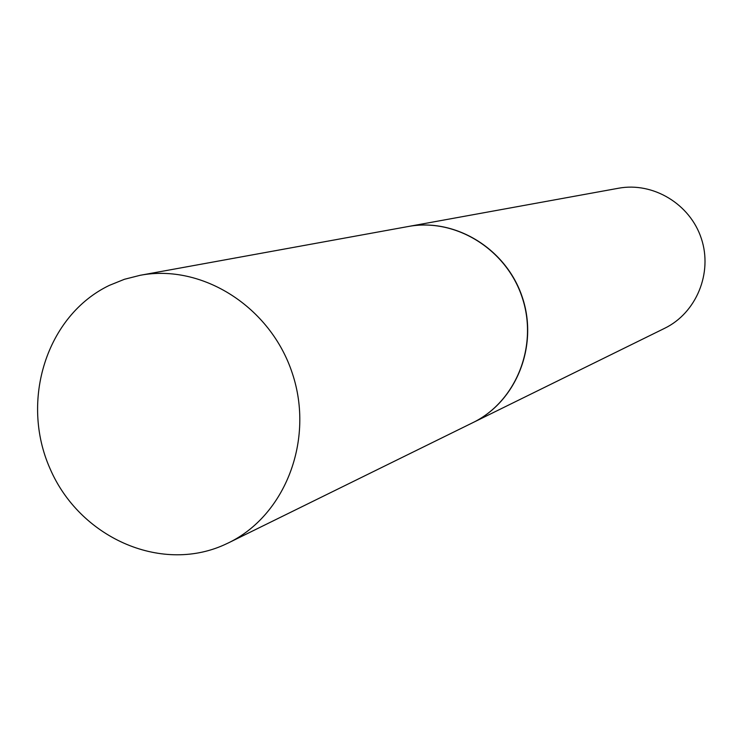 <?xml version="1.0" encoding="UTF-8"?>
<svg xmlns="http://www.w3.org/2000/svg" width="742" height="742" viewBox="0 0 742 742"><rect width="100%" height="100%" fill="white"/><g stroke="black" fill="none" stroke-linecap="round" stroke-linejoin="round"><path stroke-width="1.11" d="M223.713 545.082C159.818 573.483 79.459 537.069 50.076 468.721C19.784 400.801 46.551 315.471 109.371 285.364L124.415 279.289L140.182 275.291C202.241 263.512 270.728 306.9 292.367 373.449C314.571 439.811 285.336 515.43 228.443 542.884L223.713 545.082M140.182 275.291L408.165 226.523C455.31 217.619 506.461 249.08 522.238 297.625C538.442 346.032 516.042 401.756 472.849 422.652L228.443 542.884M408.267 226.505L618.476 188.245C653.071 181.744 690.125 204.013 701.348 238.553C712.867 272.991 696.339 312.938 664.665 328.289L472.942 422.606M408.36 226.486C455.495 217.591 506.638 249.034 522.414 297.57C538.609 345.967 516.219 401.672 473.034 422.56"/></g></svg>
